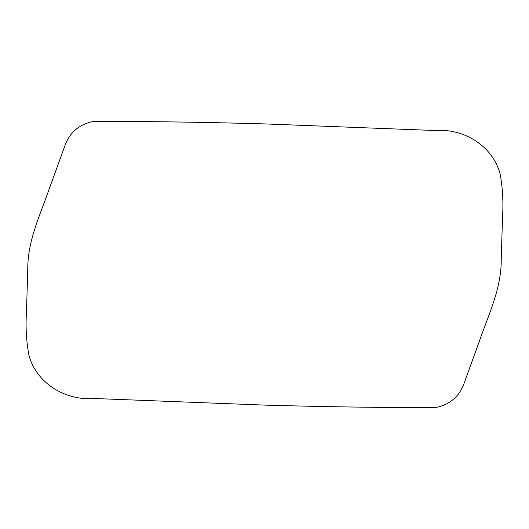 <?xml version="1.0" encoding="UTF-8"?>
<svg xmlns="http://www.w3.org/2000/svg" width="529" height="529" viewBox="0 0 529 529"><rect width="100%" height="100%" fill="white"/><g stroke="black" fill="none" stroke-linecap="round" stroke-linejoin="round"><path stroke-width="0.79" d="M264.5 123.905L434.772 130.511C463.351 128.058 492.816 145.654 500.169 174.153C502.676 188.106 503.463 202.23 502.543 216.526L501.234 259.098C501.631 287.988 488.69 314.272 479.466 340.941L464.925 380.986C460.164 395.996 450.146 404.897 434.871 407.687C378.076 407.608 321.282 406.748 264.5 405.102L94.228 398.496C65.649 400.936 36.184 383.353 28.831 354.853C26.324 340.894 25.531 326.77 26.457 312.474L27.766 269.902C27.369 241.012 40.31 214.734 49.534 188.059L64.082 148.021C68.836 133.01 78.847 124.11 94.129 121.313C150.924 121.392 207.712 122.252 264.5 123.905"/></g></svg>
